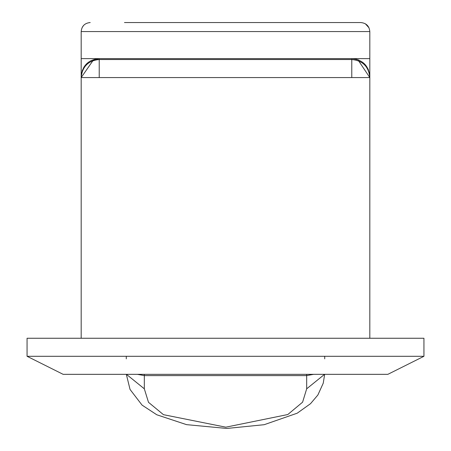 <?xml version="1.0" encoding="UTF-8"?>
<svg xmlns="http://www.w3.org/2000/svg" width="451" height="451" viewBox="0 0 451 451"><rect width="100%" height="100%" fill="white"/><g stroke="black" fill="none" stroke-linecap="round" stroke-linejoin="round"><path stroke-width="0.68" d="M265.633 22.55L262.076 22.55M284.13 22.55L126.28 22.55M423.94 356.296L423.94 338.256L27.06 338.256L27.06 356.296L423.94 356.296L387.86 374.336L117.26 374.336L126.336 374.336L130.046 389.45L142.065 405.116L156.807 414.779L186.551 424.645L226.842 428.45L264.168 424.701L297.209 413.195L310.53 403.679L317.882 394.997L323.243 383.187L324.664 374.336L387.86 374.336M369.82 76.67C368.755 65.711 362.739 59.701 351.78 58.63L351.78 59.532C362.739 60.603 368.755 66.613 369.82 77.572L369.82 338.256L369.82 31.57L369.82 58.63L81.18 58.63L81.18 338.256M355.382 58.996L358.962 60.118M365.49 64.944L368.315 69.448M358.646 60.891L369.82 77.572L81.18 77.572L92.929 60.665M351.78 77.572L351.78 58.63M124.476 22.55L360.8 22.55C366.28 23.086 369.284 26.09 369.82 31.57L81.18 31.57L81.18 58.63M306.68 388.813L306.68 375.61L313.586 374.336L137.414 374.336L144.32 375.61L144.32 388.813L148.497 402.315L163.448 414.672L225.821 427.176L287.811 414.531L302.598 402.174L306.68 388.813L324.551 374.336M27.06 356.296L63.14 374.336L225.5 374.336M99.22 77.572L99.22 58.63C88.261 59.701 82.245 65.711 81.18 76.67L82.42 70.091M81.18 77.572C82.245 66.613 88.261 60.603 99.22 59.532L99.22 58.63L90.944 60.637M369.003 27.815L365.383 23.802M81.18 31.57C81.716 26.09 84.72 23.086 90.2 22.55L89.828 22.556M83.813 25.2L82.274 27.257M87.178 63.236L83.83 67.255M99.22 59.532L351.78 59.532M144.32 388.813L126.449 374.336M324.72 358.849L324.72 356.296M126.28 356.296L126.28 358.849M306.68 374.336L306.68 375.61L144.32 375.61L144.32 374.336"/></g></svg>
